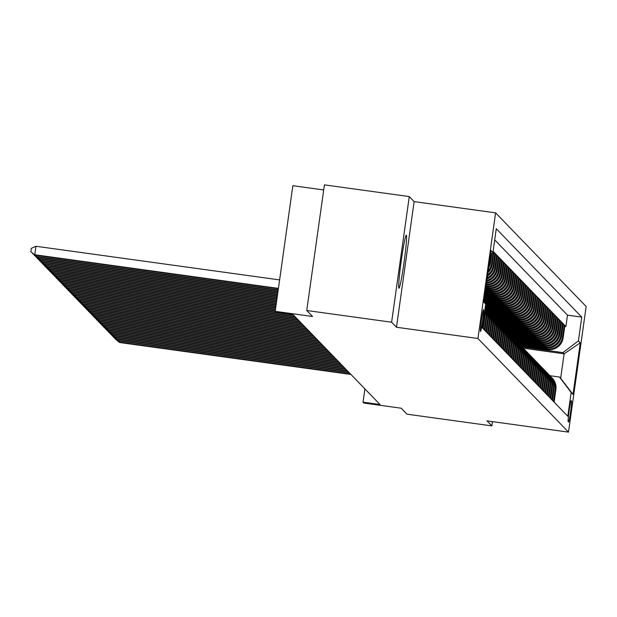 <?xml version="1.0" encoding="UTF-8"?>
<svg xmlns="http://www.w3.org/2000/svg" width="617" height="617" viewBox="0 0 617 617"><rect width="100%" height="100%" fill="white"/><g stroke="black" fill="none" stroke-linecap="round" stroke-linejoin="round"><path stroke-width="0.93" d="M398.921 288.162A26.77 1.496 97.9 0 0 398.983 288.201A26.77 1.496 97.9 0 0 404.042 262.464A26.77 1.496 97.9 0 0 406.364 235.193A26.77 1.496 97.9 0 0 406.302 235.154A26.77 1.496 97.9 0 0 401.243 260.891A26.77 1.496 97.9 0 0 398.921 288.162M480.496 331.406A10.983 0.609 97.9 0 0 480.52 331.422A10.983 0.609 97.9 0 0 482.594 320.863A10.983 0.609 97.9 0 0 483.551 309.672A10.983 0.609 97.9 0 0 483.52 309.657A10.983 0.609 97.9 0 0 481.445 320.215A10.983 0.609 97.9 0 0 480.496 331.406M323.694 189.959L292.851 185.702L275.197 311.338L276.038 312.21L293.013 314.554L380.01 404.521L363.035 402.176L363.883 403.048L401.22 408.207L407.012 414.184L491.88 425.9L492.474 421.635M409.279 196.584L324.411 184.869L306.749 310.505L391.618 322.228L396.476 327.249L477.951 338.494L495.605 212.857L414.13 201.612L409.279 196.584L391.618 322.228M477.951 338.494L568.496 432.131L586.15 306.495L495.605 212.857M482.378 327.65L484.268 315.41L484.939 316.112A13.728 13.697 -44 0 0 484.707 311.053M484.939 316.112L483.196 328.506L484.214 329.555L485.957 317.161L486.628 317.855A13.728 13.697 -44 0 0 484.97 309.179M486.628 317.855L484.885 330.249L485.903 331.298L487.646 318.904L488.317 319.606A13.728 13.697 -44 0 0 485.047 308.654M488.317 319.606L486.574 332L487.592 333.049L489.335 320.655L490.006 321.349A13.728 13.697 -44 0 0 486.296 309.935L485.625 309.233L512.179 312.888A13.728 13.697 -44 0 0 527.666 301.181L529.409 288.787L530.427 289.836L529.286 289.682M490.006 321.349L488.263 333.743L489.281 334.792L491.024 322.398L491.695 323.1A13.728 13.697 -44 0 0 487.985 311.678L487.314 310.983L513.868 314.639A13.728 13.697 -44 0 0 529.355 302.932L531.098 290.538L532.116 291.586L530.975 291.425M491.695 323.1L489.952 335.494L490.97 336.543L492.713 324.149L493.384 324.843A13.728 13.697 -44 0 0 489.674 313.428L489.003 312.726A13.728 13.697 136 0 1 492.713 324.149M493.384 324.843L491.649 337.237L492.659 338.286L494.402 325.892L495.073 326.594A13.728 13.697 -44 0 0 491.363 315.171L490.692 314.477A13.728 13.697 136 0 1 494.402 325.892M495.073 326.594L493.338 338.988L494.348 340.036L496.091 327.642L496.762 328.337A13.728 13.697 -44 0 0 493.052 316.922L492.381 316.22L518.936 319.876A13.728 13.697 -44 0 0 534.422 308.168L536.165 295.774L537.183 296.823L536.042 296.669M496.762 328.337L495.027 340.731L496.037 341.779L497.78 329.385L498.451 330.087A13.728 13.697 -44 0 0 494.741 318.665L494.07 317.971A13.728 13.697 136 0 1 497.78 329.385M498.451 330.087L496.716 342.481L497.726 343.53L499.469 331.136L500.14 331.83A13.728 13.697 -44 0 0 496.438 320.416L495.759 319.714L522.314 323.37A13.728 13.697 -44 0 0 537.808 311.662L539.543 299.268L540.561 300.317L539.42 300.163M500.14 331.83L498.405 344.224L499.415 345.273L501.158 332.879L501.837 333.581A13.728 13.697 -44 0 0 498.127 322.159L497.449 321.465A13.728 13.697 136 0 1 501.158 332.879M501.837 333.581L500.094 345.975L501.104 347.024L502.847 334.63L503.526 335.324A13.728 13.697 -44 0 0 499.816 323.91L499.138 323.208A13.728 13.697 136 0 1 502.847 334.63M503.526 335.324L501.783 347.718L502.793 348.767L504.536 336.373L505.215 337.075A13.728 13.697 -44 0 0 501.505 325.653L500.827 324.958A13.728 13.697 136 0 1 504.536 336.373M505.215 337.075L503.472 349.469L504.482 350.518L506.225 338.124L506.904 338.818A13.728 13.697 -44 0 0 503.194 327.403L502.516 326.702L529.07 330.357A13.728 13.697 -44 0 0 544.564 318.65L546.3 306.256L547.318 307.305L546.176 307.15M506.904 338.818L505.161 351.212L506.171 352.261L507.914 339.867L508.593 340.569A13.728 13.697 -44 0 0 504.883 329.146L504.205 328.452L530.767 332.108A13.728 13.697 -44 0 0 546.253 320.4L547.989 308.006L549.007 309.055L547.865 308.893M508.593 340.569L506.85 352.963L507.86 354.011L509.603 341.617L510.282 342.312A13.728 13.697 -44 0 0 506.572 330.897L505.894 330.195A13.728 13.697 136 0 1 509.603 341.617M510.282 342.312L508.539 354.706L509.549 355.754L511.292 343.361L511.971 344.062A13.728 13.697 -44 0 0 508.261 332.64L507.583 331.946A13.728 13.697 136 0 1 511.292 343.361M511.971 344.062L510.228 356.456L511.238 357.505L512.982 345.111L513.66 345.805A13.728 13.697 -44 0 0 509.951 334.391L509.272 333.689L535.834 337.345A13.728 13.697 -44 0 0 551.32 325.637L553.063 313.243L554.074 314.292L552.932 314.138M513.66 345.805L511.917 358.199L512.928 359.248L514.671 346.854L515.349 347.556A13.728 13.697 -44 0 0 511.64 336.134L510.961 335.44A13.728 13.697 136 0 1 514.671 346.854M515.349 347.556L513.606 359.95L514.617 360.999L516.36 348.605L517.038 349.299A13.728 13.697 -44 0 0 513.329 337.885L512.65 337.183L539.212 340.839A13.728 13.697 -44 0 0 554.698 329.131L556.441 316.737L557.452 317.786L556.31 317.632M517.038 349.299L515.295 361.693L516.306 362.742L518.049 350.348L518.727 351.05A13.728 13.697 -44 0 0 515.018 339.628L514.339 338.934L540.901 342.589A13.728 13.697 -44 0 0 556.387 330.882L558.13 318.488L559.141 319.537L557.999 319.375M518.727 351.05L516.984 363.444L517.995 364.493L519.738 352.099L520.416 352.793A13.728 13.697 -44 0 0 516.707 341.378L516.028 340.677A13.728 13.697 136 0 1 519.738 352.099M520.416 352.793L518.673 365.187L519.684 366.236L521.427 353.842L522.105 354.544A13.728 13.697 -44 0 0 518.396 343.121L517.717 342.427A13.728 13.697 136 0 1 521.427 353.842M522.105 354.544L520.362 366.938L521.373 367.987L523.116 355.593L523.794 356.287A13.728 13.697 -44 0 0 520.085 344.872L519.406 344.17L545.968 347.826A13.728 13.697 -44 0 0 561.455 336.118L563.198 323.724L564.208 324.773L563.074 324.619M523.794 356.287L522.051 368.681L523.062 369.73L524.805 357.336L525.483 358.037A13.728 13.697 -44 0 0 521.774 346.615L521.095 345.921L547.657 349.577A13.728 13.697 -44 0 0 563.144 337.869L564.887 325.475L565.897 326.524L564.763 326.362M525.483 358.037L523.74 370.431L524.751 371.48L526.494 359.086L527.173 359.78A13.728 13.697 -44 0 0 523.463 348.366L522.784 347.664A13.728 13.697 136 0 1 526.494 359.086M527.173 359.78L525.429 372.174L526.44 373.223L528.183 360.829L528.862 361.531A13.728 13.697 -44 0 0 525.152 350.109L524.473 349.415A13.728 13.697 136 0 1 528.183 360.829M528.862 361.531L527.119 373.925L528.137 374.974L529.872 362.58L530.551 363.274A13.728 13.697 -44 0 0 526.841 351.86L526.162 351.158A13.728 13.697 136 0 1 529.872 362.58M530.551 363.274L528.808 375.668L529.826 376.717L531.561 364.323L532.24 365.025A13.728 13.697 -44 0 0 528.53 353.603L527.851 352.909A13.728 13.697 136 0 1 531.561 364.323M532.24 365.025L530.497 377.419L531.515 378.468L533.25 366.074L533.929 366.768A13.728 13.697 -44 0 0 530.219 355.353L529.54 354.652A13.728 13.697 136 0 1 533.25 366.074M533.929 366.768L532.186 379.162L533.204 380.211L534.939 367.817L535.618 368.519A13.728 13.697 -44 0 0 531.908 357.096L531.229 356.402A13.728 13.697 136 0 1 534.939 367.817M535.618 368.519L533.875 380.913L534.893 381.962L536.628 369.568L537.307 370.262A13.728 13.697 -44 0 0 533.597 358.847L532.926 358.145A13.728 13.697 136 0 1 536.628 369.568M537.307 370.262L535.564 382.656L536.582 383.705L538.325 371.311L538.996 372.012A13.728 13.697 -44 0 0 535.286 360.59L534.615 359.896A13.728 13.697 136 0 1 538.325 371.311M538.996 372.012L537.253 384.406L538.271 385.455L540.014 373.061L540.685 373.755A13.728 13.697 -44 0 0 536.975 362.341L536.304 361.639A13.728 13.697 136 0 1 540.014 373.061M540.685 373.755L538.942 386.149L539.96 387.198L541.703 374.804L542.374 375.506A13.728 13.697 -44 0 0 538.664 364.084L537.993 363.39A13.728 13.697 136 0 1 541.703 374.804M542.374 375.506L540.631 387.9L541.649 388.949L543.392 376.555L544.063 377.249A13.728 13.697 -44 0 0 540.353 365.835L539.682 365.133A13.728 13.697 136 0 1 543.392 376.555M544.063 377.249L542.32 389.643L543.338 390.692L545.081 378.298L545.752 379A13.728 13.697 -44 0 0 542.042 367.578L541.371 366.884A13.728 13.697 136 0 1 545.081 378.298M545.752 379L544.009 391.394L545.027 392.443L546.77 380.049L547.441 380.743A13.728 13.697 -44 0 0 543.731 369.328L543.06 368.627A13.728 13.697 136 0 1 546.77 380.049M547.441 380.743L545.698 393.137L546.716 394.186L548.459 381.792L549.13 382.494A13.728 13.697 -44 0 0 545.42 371.072L544.749 370.377A13.728 13.697 136 0 1 548.459 381.792M549.13 382.494L547.387 394.888L548.405 395.937L550.148 383.543L550.819 384.237A13.728 13.697 -44 0 0 547.109 372.822L546.438 372.12A13.728 13.697 136 0 1 550.148 383.543M550.819 384.237L549.076 396.631L550.094 397.68L551.837 385.286L552.508 385.987A13.728 13.697 -44 0 0 548.798 374.565L548.127 373.871A13.728 13.697 136 0 1 551.837 385.286M552.508 385.987L550.773 398.381L551.783 399.43L553.526 387.036L554.197 387.731A13.728 13.697 -44 0 0 550.487 376.316L549.816 375.614A13.728 13.697 136 0 1 553.526 387.036M554.197 387.731L552.462 400.124L553.472 401.173L555.215 388.779A13.728 13.697 -44 0 0 550.981 376.856M517.709 342.412L544.279 346.083A13.728 13.697 -44 0 0 559.766 334.375L561.509 321.981L562.519 323.03L561.377 322.868M516.02 340.669L542.59 344.332A13.728 13.697 -44 0 0 558.077 332.625L559.82 320.231L560.83 321.28L559.688 321.125M510.953 335.424L537.523 339.095A13.728 13.697 -44 0 0 553.009 327.388L554.752 314.994L555.763 316.043L554.621 315.881M507.575 331.931L534.145 335.602A13.728 13.697 -44 0 0 549.631 323.894L551.374 311.5L552.385 312.549L551.243 312.387M505.878 330.188L532.456 333.851A13.728 13.697 -44 0 0 547.942 322.143L549.685 309.749L550.696 310.798L549.554 310.644M500.811 324.943L527.381 328.614A13.728 13.697 -44 0 0 542.875 316.907L544.61 304.513L545.629 305.562L544.487 305.4M499.122 323.2L525.692 326.863A13.728 13.697 -44 0 0 541.186 315.156L542.921 302.762L543.939 303.811L542.798 303.657M497.433 321.449L524.003 325.12A13.728 13.697 -44 0 0 539.497 313.413L541.232 301.019L542.25 302.068L541.109 301.906M494.055 317.956L520.625 321.627A13.728 13.697 -44 0 0 536.111 309.919L537.854 297.525L538.872 298.574L537.731 298.412M490.677 314.462L517.247 318.133A13.728 13.697 -44 0 0 532.733 306.425L534.476 294.031L535.494 295.08L534.353 294.918M488.988 312.719L515.557 316.382A13.728 13.697 -44 0 0 531.044 304.675L532.787 292.281L533.805 293.33L532.664 293.175M485.186 307.652L510.49 311.145A13.728 13.697 -44 0 0 525.977 299.438L527.72 287.044L528.738 288.093L527.597 287.931M485.394 306.163L508.801 309.395A13.728 13.697 -44 0 0 524.288 297.687L526.031 285.293L527.049 286.342L525.908 286.188M485.602 304.682L507.112 307.652A13.728 13.697 -44 0 0 522.599 295.944L524.342 283.55L525.36 284.599L524.219 284.437M484.9 303.07L505.423 305.901A13.728 13.697 -44 0 0 520.91 294.193L522.653 281.799L523.663 282.848L522.53 282.694M483.936 301.42L503.734 304.158A13.728 13.697 -44 0 0 519.221 292.45L520.964 280.056L521.974 281.105L520.841 280.943M484.144 299.939L502.045 302.407A13.728 13.697 -44 0 0 517.532 290.7L519.275 278.306L520.285 279.354L519.152 279.2M484.353 298.451L500.356 300.664A13.728 13.697 -44 0 0 515.843 288.957L517.586 276.563L518.596 277.611L517.462 277.449M484.561 296.97L498.667 298.913A13.728 13.697 -44 0 0 514.154 287.206L515.897 274.812L516.907 275.861L515.773 275.706M484.769 295.481L496.978 297.17A13.728 13.697 -44 0 0 512.465 285.463L514.208 273.069L515.218 274.118L514.084 273.956M484.977 294L495.289 295.42A13.728 13.697 -44 0 0 510.776 283.712L512.519 271.318L513.529 272.367L512.395 272.213M485.186 292.512L493.6 293.677A13.728 13.697 -44 0 0 509.087 281.969L510.83 269.575L511.84 270.624L510.706 270.462M485.394 291.023L491.911 291.926A13.728 13.697 -44 0 0 507.398 280.218L509.141 267.824L510.151 268.873L509.017 268.719M485.602 289.543L490.222 290.183A13.728 13.697 -44 0 0 505.709 278.475L507.452 266.081L508.462 267.122L507.328 266.968M485.81 288.054L488.533 288.432A13.728 13.697 -44 0 0 504.02 276.724L505.763 264.331L506.773 265.379L505.639 265.225M486.019 286.573L486.844 286.689A13.728 13.697 -44 0 0 502.331 274.981L504.074 262.587L505.084 263.629L503.95 263.474M486.235 285.046A13.728 13.697 -44 0 0 500.642 273.231L502.385 260.837L503.395 261.886L502.261 261.731M486.481 283.272A13.728 13.697 -44 0 0 498.952 271.488L500.696 259.094L501.706 260.135L500.564 259.981M486.774 281.213A13.728 13.697 -44 0 0 497.263 269.737L499.006 257.343L500.017 258.392L498.875 258.238M487.106 278.822A13.728 13.697 -44 0 0 495.574 267.994L497.317 255.6L498.328 256.641L497.186 256.487M487.499 276.023A13.728 13.697 -44 0 0 493.885 266.243L495.628 253.849L496.639 254.898L495.497 254.744M487.985 272.614A13.728 13.697 -44 0 0 492.196 264.5L493.939 252.106L494.95 253.147L493.808 252.993M571.527 401.042L571.157 400.657A10.643 0.594 97.9 0 0 571.134 400.641A10.643 0.594 97.9 0 0 569.121 410.876A10.643 0.594 97.9 0 0 568.195 421.712L568.566 422.097A10.643 0.594 97.9 0 0 568.589 422.105A10.643 0.594 97.9 0 0 570.602 411.878A10.643 0.594 97.9 0 0 571.527 401.042L570.933 400.957M483.89 301.728L485.687 304.104L482.347 327.874L567.817 416.267L571.157 392.497L559.488 377.041L549.909 375.714M485.687 304.104L483.828 302.183L491.078 250.571L492.937 252.492L496.276 228.722L581.754 317.115L578.414 340.885L580.273 342.805L573.016 394.417L571.157 392.497M486.103 285.98L486.844 286.689M485.895 287.46L487.854 287.738L488.533 288.432M485.687 288.949L489.543 289.481L490.222 290.183M485.479 290.43L491.232 291.232L491.911 291.926M485.271 291.918L492.921 292.975L493.6 293.677M485.062 293.407L494.61 294.725L495.289 295.42M484.854 294.887L496.299 296.469L496.978 297.17M484.646 296.376L497.988 298.219L498.667 298.913M484.438 297.857L499.677 299.962L500.356 300.664M484.222 299.345L501.366 301.713L502.045 302.407M484.013 300.826L503.056 303.456L503.734 304.158M484.391 302.392L504.745 305.207L505.423 305.901M485.672 304.081L506.441 306.95L507.112 307.652M485.479 305.569L508.13 308.701L508.801 309.395M485.271 307.058L509.819 310.444L510.49 311.145M485.062 308.539L511.508 312.194L512.179 312.888M486.612 310.266L513.197 313.937L513.868 314.639M488.302 312.017L514.886 315.688L515.557 316.382M489.991 313.76L516.576 317.431L517.247 318.133M491.68 315.511L518.265 319.182L518.936 319.876M493.369 317.254L519.954 320.925L520.625 321.627M495.058 319.004L521.643 322.676L522.314 323.37M496.747 320.747L523.332 324.419L524.003 325.12M498.436 322.498L525.021 326.169L525.692 326.863M500.125 324.241L526.71 327.912L527.381 328.614M501.814 325.992L528.399 329.663L529.07 330.357M503.503 327.735L530.088 331.406L530.767 332.108M505.192 329.486L531.777 333.157L532.456 333.851M506.881 331.229L533.466 334.9L534.145 335.602M508.57 332.979L535.155 336.651L535.834 337.345M510.259 334.722L536.844 338.394L537.523 339.095M511.948 336.473L538.533 340.144L539.212 340.839M513.637 338.216L540.222 341.887L540.901 342.589M515.326 339.967L541.911 343.638L542.59 344.332M517.015 341.71L543.6 345.381L544.279 346.083M518.712 343.461L545.289 347.132L545.968 347.826M520.401 345.204L546.978 348.875A13.728 13.697 -44 0 0 562.465 337.167L564.208 324.773M565.897 326.524L567.493 315.148L494.711 239.874M490.962 253.98L489.829 262.048A13.728 13.697 136 0 1 489.042 265.094M488.633 267.986A13.728 13.697 -44 0 0 490.507 262.749L491.826 253.325M493.261 251.404L491.518 263.798A13.728 13.697 136 0 1 488.209 270.979M494.95 253.147L493.207 265.541A13.728 13.697 136 0 1 487.685 274.75M496.639 254.898L494.896 267.292A13.728 13.697 136 0 1 487.26 277.758M498.328 256.641L496.585 269.035A13.728 13.697 136 0 1 486.898 280.303M500.017 258.392L498.274 270.786A13.728 13.697 136 0 1 486.597 282.486M501.706 260.135L499.963 272.529A13.728 13.697 136 0 1 486.327 284.368M503.395 261.886L501.652 274.28A13.728 13.697 136 0 1 486.165 285.987M505.084 263.629L503.341 276.023A13.728 13.697 136 0 1 487.854 287.738M506.773 265.379L505.03 277.773A13.728 13.697 136 0 1 489.543 289.481M508.462 267.122L506.719 279.516A13.728 13.697 136 0 1 491.232 291.232M510.151 268.873L508.408 281.267A13.728 13.697 136 0 1 492.921 292.975M511.84 270.624L510.097 283.018A13.728 13.697 136 0 1 494.61 294.725M513.529 272.367L511.786 284.761A13.728 13.697 136 0 1 496.299 296.469M515.218 274.118L513.483 286.512A13.728 13.697 136 0 1 497.988 298.219M516.907 275.861L515.172 288.255A13.728 13.697 136 0 1 499.677 299.962M518.596 277.611L516.861 290.005A13.728 13.697 136 0 1 501.366 301.713M520.285 279.354L518.55 291.748A13.728 13.697 136 0 1 503.056 303.456M521.974 281.105L520.239 293.499A13.728 13.697 136 0 1 504.745 305.207M523.663 282.848L521.928 295.242A13.728 13.697 136 0 1 506.441 306.95M525.36 284.599L523.617 296.993A13.728 13.697 136 0 1 508.13 308.701M527.049 286.342L525.306 298.736A13.728 13.697 136 0 1 509.819 310.444M528.738 288.093L526.995 300.487A13.728 13.697 136 0 1 511.508 312.194M530.427 289.836L528.684 302.23A13.728 13.697 136 0 1 513.197 313.937M532.116 291.586L530.373 303.98A13.728 13.697 136 0 1 514.886 315.688M533.805 293.33L532.062 305.724A13.728 13.697 136 0 1 516.576 317.431M535.494 295.08L533.751 307.474A13.728 13.697 136 0 1 518.265 319.182M537.183 296.823L535.44 309.217A13.728 13.697 136 0 1 519.954 320.925M538.872 298.574L537.129 310.968A13.728 13.697 136 0 1 521.643 322.676M540.561 300.317L538.818 312.711A13.728 13.697 136 0 1 523.332 324.419M542.25 302.068L540.507 314.462A13.728 13.697 136 0 1 525.021 326.169M543.939 303.811L542.196 316.205A13.728 13.697 136 0 1 526.71 327.912M545.629 305.562L543.885 317.956A13.728 13.697 136 0 1 528.399 329.663M547.318 307.305L545.575 319.699A13.728 13.697 136 0 1 530.088 331.406M549.007 309.055L547.264 321.449A13.728 13.697 136 0 1 531.777 333.157M550.696 310.798L548.953 323.192A13.728 13.697 136 0 1 533.466 334.9M552.385 312.549L550.642 324.943A13.728 13.697 136 0 1 535.155 336.651M554.074 314.292L552.331 326.686A13.728 13.697 136 0 1 536.844 338.394M555.763 316.043L554.02 328.437A13.728 13.697 136 0 1 538.533 340.144M557.452 317.786L555.709 330.18A13.728 13.697 136 0 1 540.222 341.887M559.141 319.537L557.398 331.931A13.728 13.697 136 0 1 541.911 343.638M560.83 321.28L559.087 333.674A13.728 13.697 136 0 1 543.6 345.381M562.519 323.03L560.776 335.424A13.728 13.697 136 0 1 545.289 347.132M555.13 403.14L554.151 401.875L555.886 389.481A13.728 13.697 -44 0 0 552.176 378.059L551.505 377.365M559.488 377.041L560.676 378.26L564.108 353.811L562.928 352.592L578.414 340.885M523.278 348.181L564.108 353.811L580.273 342.805M522.09 346.955L562.928 352.592M275.197 311.338L312.534 316.49L306.749 310.505M568.496 432.131L487.021 420.879L491.88 425.9M364.902 388.895L363.035 402.176M567.493 315.148L581.754 317.115M549.292 375.105A13.728 13.697 136 0 1 549.816 375.614M547.603 373.362A13.728 13.697 136 0 1 548.127 373.871M545.914 371.611A13.728 13.697 136 0 1 546.438 372.12M544.225 369.868A13.728 13.697 136 0 1 544.749 370.377M542.536 368.118A13.728 13.697 136 0 1 543.06 368.627M540.847 366.375A13.728 13.697 136 0 1 541.371 366.884M539.158 364.624A13.728 13.697 136 0 1 539.682 365.133M537.469 362.881A13.728 13.697 136 0 1 537.993 363.39M535.78 361.13A13.728 13.697 136 0 1 536.304 361.639M534.091 359.387A13.728 13.697 136 0 1 534.615 359.896M532.402 357.636A13.728 13.697 136 0 1 532.926 358.145M530.713 355.886A13.728 13.697 136 0 1 531.229 356.402M529.024 354.143A13.728 13.697 136 0 1 529.54 354.652M527.334 352.392A13.728 13.697 136 0 1 527.851 352.909M525.645 350.649A13.728 13.697 136 0 1 526.162 351.158M523.956 348.898A13.728 13.697 136 0 1 524.473 349.415M522.267 347.155A13.728 13.697 136 0 1 522.784 347.664M520.578 345.404A13.728 13.697 136 0 1 524.805 357.336M518.889 343.661A13.728 13.697 136 0 1 523.116 355.593M517.2 341.911A13.728 13.697 136 0 1 517.717 342.427M515.511 340.168A13.728 13.697 136 0 1 516.028 340.677M513.822 338.417A13.728 13.697 136 0 1 518.049 350.348M512.133 336.674A13.728 13.697 136 0 1 516.36 348.605M510.444 334.923A13.728 13.697 136 0 1 510.961 335.44M508.755 333.18A13.728 13.697 136 0 1 512.982 345.111M507.066 331.429A13.728 13.697 136 0 1 507.583 331.946M505.377 329.686A13.728 13.697 136 0 1 505.894 330.195M503.688 327.935A13.728 13.697 136 0 1 507.914 339.867M501.991 326.192A13.728 13.697 136 0 1 506.225 338.124M500.302 324.442A13.728 13.697 136 0 1 500.827 324.958M498.613 322.699A13.728 13.697 136 0 1 499.138 323.208M496.924 320.948A13.728 13.697 136 0 1 497.449 321.465M495.235 319.205A13.728 13.697 136 0 1 499.469 331.136M493.546 317.454A13.728 13.697 136 0 1 494.07 317.971M491.857 315.711A13.728 13.697 136 0 1 496.091 327.642M490.168 313.96A13.728 13.697 136 0 1 490.692 314.477M488.479 312.217A13.728 13.697 136 0 1 489.003 312.726M486.79 310.467A13.728 13.697 136 0 1 491.024 322.398M485.101 308.724A13.728 13.697 136 0 1 489.335 320.655M485.031 308.77A13.728 13.697 136 0 1 487.646 318.904M484.9 309.672A13.728 13.697 136 0 1 485.957 317.161M484.399 313.266A13.728 13.697 136 0 1 484.268 315.41M492.937 252.492L490.554 254.289M560.676 378.26L573.016 394.417M396.476 327.249L414.13 201.612M119.397 340.985L119.243 342.096L350.525 374.025M119.667 342.535L115.31 339.072L119.667 342.535L350.95 374.465M117.708 339.234L117.554 340.353L348.836 372.282M117.97 340.785L113.621 337.329L117.97 340.785L349.261 372.714M116.019 337.491L115.865 338.602L347.147 370.532M116.281 339.042L111.932 335.579L116.281 339.042L347.572 370.971M114.33 335.741L114.176 336.859L345.458 368.789M114.592 337.291L110.242 333.836L114.592 337.291L345.882 369.221M112.641 333.998L112.487 335.108L343.769 367.038M112.903 335.548L108.553 332.085L112.903 335.548L344.193 367.477M110.952 332.247L110.798 333.365L342.08 365.295M111.214 333.797L106.864 330.342L111.214 333.797L342.504 365.727M109.263 330.504L109.109 331.614L340.391 363.544M109.525 332.054L105.175 328.591L109.525 332.054L340.815 363.984M107.574 328.753L107.42 329.871L338.702 361.801M107.836 330.303L103.486 326.848L107.836 330.303L339.126 362.233M105.885 327.01L105.731 328.121L337.013 360.05M106.147 328.56L101.797 325.097L106.147 328.56L337.437 360.49M104.196 325.259L104.042 326.378L335.324 358.307M104.458 326.809L100.108 323.354L104.458 326.809L335.741 358.739M102.507 323.516L102.345 324.627L333.635 356.557M102.769 325.066L98.419 321.604L102.769 325.066L334.052 356.996M100.818 321.765L100.656 322.884L331.946 354.814M101.08 323.316L96.73 319.861L101.08 323.316L332.362 355.245M99.129 320.022L98.967 321.133L330.257 353.063M99.391 321.573L95.041 318.11L99.391 321.573L330.673 353.502M97.44 318.272L97.278 319.39L328.568 351.32M97.702 319.822L93.352 316.367L97.702 319.822L328.984 351.752M95.751 316.529L95.589 317.639L326.879 349.569M96.013 318.079L91.663 314.616L96.013 318.079L327.295 350.009M94.062 314.778L93.9 315.896L325.19 347.826M94.324 316.328L89.974 312.873L94.324 316.328L325.606 348.258M92.373 313.035L92.211 314.146L323.501 346.075M92.635 314.585L88.285 311.122L92.635 314.585L323.917 346.515M90.684 311.284L90.522 312.403L321.804 344.332M90.946 312.834L86.596 309.379L90.946 312.834L322.228 344.764M88.995 309.541L88.833 310.652L320.115 342.582M89.257 311.091L84.907 307.628L89.257 311.091L320.539 343.021M87.305 307.79L87.144 308.909L318.426 340.839M87.568 309.341L83.218 305.885L87.568 309.341L318.85 341.27M85.616 306.047L85.454 307.158L316.737 339.088M85.879 307.598L81.529 304.135L85.879 307.598L317.161 339.527M83.92 304.297L83.765 305.415L315.048 337.345M84.19 305.847L79.84 302.392L84.19 305.847L315.472 337.777M82.231 302.554L82.076 303.664L313.359 335.594M82.501 304.104L78.151 300.641L82.501 304.104L313.783 336.034M80.542 300.803L80.387 301.921L311.67 333.851M80.812 302.353L76.462 298.898L80.812 302.353L312.094 334.283M78.853 299.06L78.698 300.171L309.981 332.1M79.123 300.61L74.773 297.147L79.123 300.61L310.405 332.54M77.164 297.309L77.009 298.427L308.292 330.357M77.434 298.859L73.084 295.404L77.434 298.859L308.716 330.789M75.475 295.566L75.32 296.677L306.603 328.606M75.744 297.116L71.395 293.653L75.744 297.116L307.027 329.046M73.785 293.815L73.631 294.934L304.914 326.863M74.055 295.366L69.706 291.91L74.055 295.366L305.338 327.295M72.096 292.072L71.942 293.183L303.225 325.113M72.366 293.623L68.017 290.16L72.366 293.623L303.649 325.552M70.407 290.322L70.253 291.44L301.536 323.37M70.677 291.872L66.328 288.417L70.677 291.872L301.96 323.802M68.718 288.579L68.564 289.689L299.847 321.619M68.988 290.129L64.638 286.666L68.988 290.129L300.271 322.059M67.029 286.828L66.875 287.946L298.158 319.876M67.299 288.378L62.949 284.923L67.299 288.378L298.582 320.308M65.34 285.085L65.186 286.195L296.469 318.125M65.61 286.635L61.26 283.172L65.61 286.635L296.893 318.565M63.651 283.334L63.497 284.452L294.779 316.382M63.921 284.884L59.564 281.429L63.921 284.884L295.204 316.814M61.962 281.591L61.808 282.702L293.09 314.631M62.232 283.141L57.875 279.678L62.232 283.141L293.515 315.071M60.273 279.84L60.119 280.959L275.29 310.659M60.543 281.391L56.186 277.935L60.543 281.391L275.236 311.03M58.584 278.097L58.43 279.208L275.498 309.179M58.854 279.648L54.497 276.185L58.854 279.648L275.444 309.549M56.895 276.347L56.741 277.465L275.706 307.69M57.157 277.897L52.807 274.442L57.157 277.897L275.652 308.06M55.206 274.604L55.052 275.714L275.915 306.209M55.468 276.154L51.118 272.691L55.468 276.154L275.861 306.58M53.517 272.853L53.363 273.971L276.123 304.721M53.779 274.403L49.429 270.948L53.779 274.403L276.069 305.091M51.828 271.11L51.674 272.22L276.331 303.24M52.09 272.66L47.74 269.197L52.09 272.66L276.285 303.61M50.139 269.359L49.985 270.477L276.539 301.752M50.401 270.909L46.051 267.454L50.401 270.909L276.493 302.122M48.45 267.616L48.296 268.727L276.748 300.271M48.712 269.166L44.362 265.703L48.712 269.166L276.701 300.641M46.761 265.865L46.607 266.984L276.956 298.782M47.023 267.416L42.673 263.953L47.023 267.416L276.91 299.152M45.072 264.122L44.918 265.233L277.172 297.301M45.334 265.672L40.984 262.21L45.334 265.672L277.118 297.672M43.383 262.372L43.229 263.49L277.38 295.813M43.645 263.922L39.295 260.459L43.645 263.922L277.326 296.183M41.694 260.629L41.532 261.739L277.588 294.332M41.956 262.179L37.606 258.716L41.956 262.179L277.534 294.702M40.005 258.878L39.843 259.996L277.797 292.844M40.267 260.428L35.917 256.965L40.267 260.428L277.743 293.214M38.316 257.135L38.154 258.245L278.005 291.355M38.578 258.685L34.228 255.222L38.578 258.685L277.951 291.733M36.627 255.384L36.465 256.502L278.213 289.874M36.889 256.934L32.539 253.471L36.889 256.934L278.159 290.245M279.617 279.902L35.971 246.268L34.776 254.752L278.421 288.386M35.2 255.191L30.85 251.728L35.2 255.191L278.367 288.764M30.85 251.728L31.328 248.335L35.971 246.268M546.978 348.875L547.657 349.577M562.465 337.167L563.144 337.869M489.829 262.048L490.507 262.749M491.518 263.798L492.196 264.5M493.207 265.541L493.885 266.243M494.896 267.292L495.574 267.994M496.585 269.035L497.263 269.737M498.274 270.786L498.952 271.488M499.963 272.529L500.642 273.231M501.652 274.28L502.331 274.981M503.341 276.023L504.02 276.724M505.03 277.773L505.709 278.475M506.719 279.516L507.398 280.218M508.408 281.267L509.087 281.969M510.097 283.018L510.776 283.712M511.786 284.761L512.465 285.463M513.483 286.512L514.154 287.206M515.172 288.255L515.843 288.957M516.861 290.005L517.532 290.7M518.55 291.748L519.221 292.45M520.239 293.499L520.91 294.193M521.928 295.242L522.599 295.944M523.617 296.993L524.288 297.687M525.306 298.736L525.977 299.438M526.995 300.487L527.666 301.181M528.684 302.23L529.355 302.932M530.373 303.98L531.044 304.675M532.062 305.724L532.733 306.425M533.751 307.474L534.422 308.168M535.44 309.217L536.111 309.919M537.129 310.968L537.808 311.662M538.818 312.711L539.497 313.413M540.507 314.462L541.186 315.156M542.196 316.205L542.875 316.907M543.885 317.956L544.564 318.65M545.575 319.699L546.253 320.4M547.264 321.449L547.942 322.143M548.953 323.192L549.631 323.894M550.642 324.943L551.32 325.637M552.331 326.686L553.009 327.388M554.02 328.437L554.698 329.131M555.709 330.18L556.387 330.882M557.398 331.931L558.077 332.625M559.087 333.674L559.766 334.375M560.776 335.424L561.455 336.118M555.215 388.779L555.886 389.481"/></g></svg>
